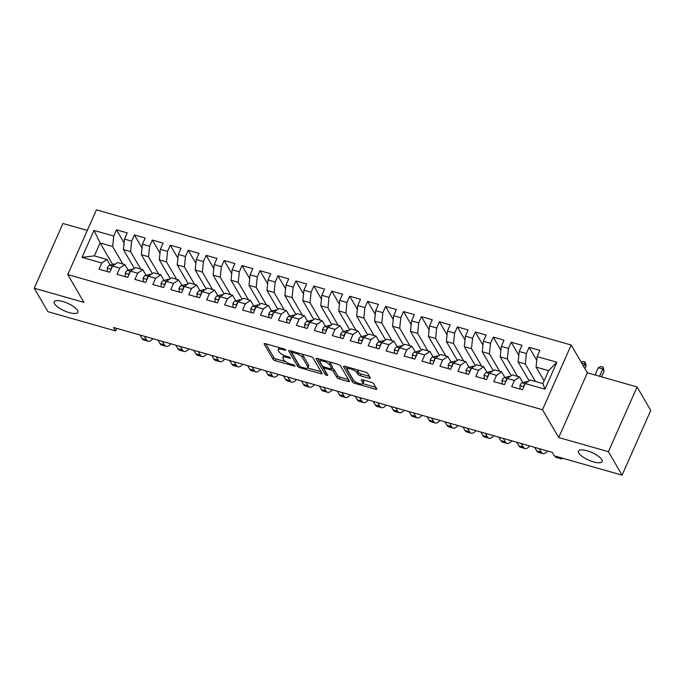 <?xml version="1.0" encoding="UTF-8"?>
<svg xmlns="http://www.w3.org/2000/svg" width="685" height="685" viewBox="0 0 685 685"><rect width="100%" height="100%" fill="white"/><g stroke="black" fill="none" stroke-linecap="round" stroke-linejoin="round"><path stroke-width="1.03" d="M285.722 349.949A1.387 0.445 -156.1 0 0 284.138 348.999L265.429 343.673A1.978 0.634 -156.1 0 0 264.11 343.724A1.978 0.634 -156.1 0 0 264.162 344.024L273.109 359.377A1.978 0.634 -156.1 0 0 275.361 360.73L294.079 366.055A1.387 0.445 -156.1 0 0 294.995 366.021A1.387 0.445 -156.1 0 0 294.961 365.807A1.387 0.445 -156.1 0 0 293.377 364.865L290.962 364.172A6.345 2.021 -156.1 0 1 283.736 359.839L282.991 358.563A6.345 2.021 -156.1 0 1 282.828 357.596A6.345 2.021 -156.1 0 1 287.032 357.433L289.455 358.127A1.387 0.445 -156.1 0 0 290.371 358.092A1.387 0.445 -156.1 0 0 290.337 357.878A1.387 0.445 -156.1 0 0 288.762 356.928L286.339 356.243A6.345 2.021 -156.1 0 1 279.112 351.91L278.367 350.626A6.345 2.021 -156.1 0 1 278.204 349.667A6.345 2.021 -156.1 0 1 282.408 349.504L284.832 350.198A1.387 0.445 -156.1 0 0 285.756 350.163A1.387 0.445 -156.1 0 0 285.722 349.949M578.808 453.059A12.921 4.119 -156.1 0 0 591.095 461.091A12.921 4.119 -156.1 0 0 602.106 461.562A12.921 4.119 -156.1 0 0 601.772 459.592A12.921 4.119 -156.1 0 0 589.494 451.561A12.921 4.119 -156.1 0 0 578.482 451.09A12.921 4.119 -156.1 0 0 578.808 453.059M54.543 303.789A12.921 4.119 -156.1 0 0 66.822 311.829A12.921 4.119 -156.1 0 0 77.833 312.291A12.921 4.119 -156.1 0 0 77.508 310.331A12.921 4.119 -156.1 0 0 65.221 302.291A12.921 4.119 -156.1 0 0 54.209 301.82A12.921 4.119 -156.1 0 0 54.543 303.789M369.052 378.188A1.978 0.634 -156.1 0 0 370.362 378.137A1.978 0.634 -156.1 0 0 370.311 377.837L367.802 373.53A1.978 0.634 -156.1 0 0 365.55 372.178L344.769 366.261A1.978 0.634 -156.1 0 0 343.45 366.312A1.978 0.634 -156.1 0 0 343.502 366.612L352.441 381.965A1.978 0.634 -156.1 0 0 354.702 383.317L375.483 389.234A1.978 0.634 -156.1 0 0 376.801 389.183A1.978 0.634 -156.1 0 0 376.75 388.883L373.719 383.677A1.978 0.634 -156.1 0 0 371.458 382.324L362.562 379.798A1.978 0.634 -156.1 0 0 361.252 379.841A1.978 0.634 -156.1 0 0 361.303 380.149L362.802 382.727A5.3 1.687 -156.1 0 1 362.939 383.531A5.3 1.687 -156.1 0 1 358.426 383.343A5.3 1.687 -156.1 0 1 353.383 380.047L347.492 369.934A5.3 1.687 -156.1 0 1 347.355 369.129A5.3 1.687 -156.1 0 1 351.876 369.326A5.3 1.687 -156.1 0 1 356.919 372.623L357.895 374.301A1.978 0.634 -156.1 0 0 360.156 375.663L369.052 378.188L369.686 376.759M608.4 451.698L637.084 386.965L587.387 372.811L558.695 437.544L608.4 451.698L622.066 475.15L554.422 455.893L552.401 452.417L113.53 327.473L115.559 330.941L116.698 328.372M558.695 437.544L542.503 409.741L67.755 274.574L96.439 209.85L571.187 345.017L542.503 409.741M87.312 230.434L62.934 223.498L34.25 288.231L83.947 302.376L67.755 274.574M34.25 288.231L47.916 311.684L115.559 330.941M313.036 357.938A1.978 0.634 -156.1 0 0 310.776 356.585L289.995 350.669A1.978 0.634 -156.1 0 0 288.676 350.72A1.978 0.634 -156.1 0 0 288.727 351.02L297.675 366.372A1.978 0.634 -156.1 0 0 299.927 367.725L320.708 373.642A1.978 0.634 -156.1 0 0 322.027 373.59A1.978 0.634 -156.1 0 0 321.976 373.291L313.036 357.938M317.378 358.469L338.159 364.386A1.978 0.634 -156.1 0 1 340.419 365.739L349.359 381.083A1.978 0.634 -156.1 0 1 349.41 381.391A1.978 0.634 -156.1 0 1 348.1 381.434L339.203 378.908A1.978 0.634 -156.1 0 1 336.943 377.555L333.321 371.33A1.978 0.634 -156.1 0 0 331.06 369.968L325.161 368.29A1.978 0.634 -156.1 0 0 323.851 368.342A1.978 0.634 -156.1 0 0 323.894 368.641L327.67 375.123A1.387 0.445 -156.1 0 1 327.713 375.337A1.387 0.445 -156.1 0 1 326.531 375.286A1.387 0.445 -156.1 0 1 325.204 374.421L316.119 358.82A1.978 0.634 -156.1 0 1 316.068 358.512A1.978 0.634 -156.1 0 1 317.378 358.469M112.605 264.436L100.087 242.944L94.35 255.89L82.046 257.372L101.782 262.989L99.034 269.196L109.797 272.262L112.545 266.054L119.721 268.1L116.972 274.308L127.735 277.374L130.493 271.157L137.668 273.204L134.911 279.411L145.682 282.477L148.431 276.269L155.606 278.315L152.858 284.523L163.621 287.589L166.369 281.381L173.553 283.419L170.796 289.635L181.559 292.7L184.316 286.484L191.492 288.531L188.743 294.738L199.506 297.804L202.255 291.596L209.439 293.642L206.682 299.85L217.445 302.916L220.202 296.699L227.377 298.746L224.629 304.953L235.392 308.019L238.14 301.811L245.316 303.857L242.567 310.065L253.33 313.131L256.087 306.923L263.263 308.961L260.505 315.177L271.277 318.242L274.026 312.026L281.201 314.072L278.452 320.28L289.216 323.346L291.973 317.138L299.148 319.176L296.391 325.392L307.163 328.457L309.911 322.241L317.087 324.288L314.338 330.495L325.101 333.561L327.85 327.353L335.033 329.399L332.276 335.607L343.039 338.673L345.797 332.465L352.972 334.503L350.223 340.719L360.986 343.784L363.735 337.568L370.91 339.614L368.162 345.822L378.925 348.888L381.682 342.68L388.857 344.718L386.1 350.934L396.872 353.999L399.62 347.783L406.796 349.829L404.047 356.037L414.81 359.103L417.567 352.895L424.743 354.941L421.986 361.149L432.757 364.214L435.506 358.007L442.681 360.045L439.933 366.261L450.696 369.326L453.444 363.11L460.628 365.156L457.871 371.364L468.634 374.43L471.391 368.222L478.567 370.26L475.818 376.476L486.581 379.541L489.33 373.325L496.505 375.371L493.757 381.579L504.52 384.645L507.277 378.437L514.452 380.483L511.695 386.691L522.467 389.756L525.215 383.549L530.344 380.021L542.905 383.6L548.642 370.653L536.081 367.074L544.113 380.869M82.046 257.372L93.982 230.425L113.719 236.042L112.648 246.523L122.829 263.999M124.096 242.918L116.476 229.835L113.719 236.042M116.476 229.835L127.239 232.9L124.49 239.108L131.666 241.154L130.587 251.626L140.767 269.102M142.035 248.021L134.414 234.946L131.666 241.154M134.414 234.946L145.177 238.012L142.429 244.22L149.604 246.266L148.525 256.738L158.715 274.214M159.982 253.133L152.361 240.05L149.604 246.266M152.361 240.05L163.124 243.115L160.367 249.331L167.551 251.369L166.472 261.841L176.653 279.326M177.92 258.245L170.3 245.161L167.551 251.369M170.3 245.161L181.063 248.227L178.314 254.435L185.489 256.481L184.411 266.953L194.6 284.429M195.867 263.348L188.238 250.265L185.489 256.481M188.238 250.265L199.01 253.33L196.252 259.546L203.428 261.584L202.358 272.065L212.538 289.541M213.806 268.46L206.185 255.377L203.428 261.584M206.185 255.377L216.948 258.442L214.199 264.65L221.375 266.696L220.296 277.168L230.485 294.644M231.744 273.563L224.123 260.488L221.375 266.696M224.123 260.488L234.895 263.554L232.138 269.762L239.313 271.808L238.243 282.28L248.424 299.756M249.691 278.675L242.07 265.592L239.313 271.808M242.07 265.592L252.833 268.657L250.085 274.873L257.26 276.911L256.181 287.383L266.362 304.868M267.63 283.787L260.009 270.703L257.26 276.911M260.009 270.703L270.772 273.769L268.023 279.977L275.199 282.023L274.12 292.495L284.309 309.971M285.576 288.89L277.956 275.807L275.199 282.023M277.956 275.807L288.719 278.872L285.962 285.088L293.146 287.126L292.067 297.607L302.248 315.083M303.515 294.002L295.894 280.918L293.146 287.126M295.894 280.918L306.657 283.984L303.909 290.192L311.084 292.238L310.005 302.71L320.195 320.186M321.462 299.105L313.833 286.03L311.084 292.238M313.833 286.03L324.604 289.096L321.847 295.303L329.023 297.35L327.952 307.822L338.133 325.298M339.4 304.217L331.78 291.134L329.023 297.35M331.78 291.134L342.543 294.199L339.794 300.415L346.97 302.453L345.891 312.925L356.08 330.41M357.339 309.329L349.718 296.245L346.97 302.453M349.718 296.245L360.49 299.311L357.733 305.519L364.908 307.565L363.838 318.037L374.019 335.513M375.286 314.432L367.665 301.349L364.908 307.565M367.665 301.349L378.428 304.414L375.68 310.63L382.855 312.668L381.776 323.14L391.957 340.625M393.224 319.544L385.604 306.46L382.855 312.668M385.604 306.46L396.367 309.526L393.618 315.734L400.793 317.78L399.715 328.252L409.904 345.728M411.171 324.647L403.551 311.572L400.793 317.78M403.551 311.572L414.314 314.638L411.557 320.845L418.74 322.892L417.662 333.364L427.842 350.84M429.11 329.759L421.489 316.675L418.74 322.892M421.489 316.675L432.252 319.741L429.504 325.949L436.679 327.995L435.6 338.467L445.789 355.952M447.057 334.871L439.428 321.787L436.679 327.995M439.428 321.787L450.199 324.853L447.442 331.06L454.617 333.107L453.547 343.579L463.728 361.055M464.995 339.974L457.374 326.891L454.617 333.107M457.374 326.891L468.138 329.956L465.389 336.172L472.564 338.21L471.485 348.682L481.675 366.167M482.934 345.086L475.313 332.002L472.564 338.21M475.313 332.002L486.085 335.068L483.327 341.276L490.503 343.322L489.433 353.794L499.613 371.27M500.881 350.189L493.26 337.114L490.503 343.322M493.26 337.114L504.023 340.18L501.274 346.387L508.45 348.434L507.371 358.906L517.552 376.382M518.819 355.301L511.198 342.217L508.45 348.434M511.198 342.217L521.961 345.283L519.213 351.491L526.388 353.537L525.309 364.009L535.499 381.494M536.766 360.413L529.145 347.329L526.388 353.537M529.145 347.329L539.908 350.395L537.151 356.602L556.888 362.219L544.952 389.166L525.215 383.549M522.861 382.59L519.572 376.955L512.397 374.918L507.277 378.437M514.452 380.483L519.572 376.955M537.151 356.602L536.081 367.074M556.888 362.219L548.642 370.653M504.913 377.486L501.634 371.852L494.459 369.806L489.33 373.325M496.505 375.371L501.634 371.852M525.309 364.009L518.134 361.971L529.137 380.851M519.213 351.491L518.134 361.971M486.975 372.375L483.696 366.74L476.512 364.694L471.391 368.222M478.567 370.26L483.696 366.74M507.371 358.906L500.196 356.859L511.198 375.74M501.274 346.387L500.196 356.859M469.037 367.271L465.749 361.629L458.573 359.591L453.444 363.11M460.628 365.156L465.749 361.629M489.433 353.794L482.249 351.748L493.251 370.636M483.327 341.276L482.249 351.748M451.09 362.159L447.81 356.525L440.635 354.479L435.506 358.007M442.681 360.045L447.81 356.525M471.485 348.682L464.31 346.644L475.313 365.525M465.389 336.172L464.31 346.644M433.151 357.048L429.863 351.414L422.688 349.376L417.567 352.895M424.743 354.941L429.863 351.414M453.547 343.579L446.372 341.532L457.366 360.413M447.442 331.06L446.372 341.532M415.204 351.944L411.925 346.31L404.749 344.264L399.62 347.783M406.796 349.829L411.925 346.31M435.6 338.467L428.425 336.429L439.428 355.309M429.504 325.949L428.425 336.429M397.266 346.833L393.978 341.199L386.802 339.152L381.682 342.68M388.857 344.718L393.978 341.199M417.662 333.364L410.486 331.317L421.489 350.198M411.557 320.845L410.486 331.317M379.319 341.729L376.039 336.087L368.864 334.049L363.735 337.568M370.91 339.614L376.039 336.087M399.715 328.252L392.539 326.206L403.542 345.094M393.618 315.734L392.539 326.206M361.38 336.618L358.101 330.983L350.917 328.937L345.797 332.465M352.972 334.503L358.101 330.983M381.776 323.14L374.601 321.102L385.604 339.983M375.68 310.63L374.601 321.102M343.442 331.506L340.154 325.872L332.978 323.834L327.85 327.353M335.033 329.399L340.154 325.872M363.838 318.037L356.654 315.99L367.657 334.871M357.733 305.519L356.654 315.99M325.495 326.402L322.215 320.768L315.04 318.722L309.911 322.241M317.087 324.288L322.215 320.768M345.891 312.925L338.715 310.887L349.718 329.768M339.794 300.415L338.715 310.887M307.556 321.291L304.268 315.657L297.093 313.61L291.973 317.138M299.148 319.176L304.268 315.657M327.952 307.822L320.777 305.775L331.771 324.656M321.847 295.303L320.777 305.775M289.609 316.187L286.33 310.545L279.155 308.507L274.026 312.026M281.201 314.072L286.33 310.545M310.005 302.71L302.83 300.664L313.833 319.552M303.909 290.192L302.83 300.664M271.671 311.076L268.383 305.442L261.208 303.395L256.087 306.923M263.263 308.961L268.383 305.442M292.067 297.607L284.892 295.56L295.894 314.441M285.962 285.088L284.892 295.56M253.724 305.964L250.445 300.33L243.269 298.292L238.14 301.811M245.316 303.857L250.445 300.33M274.12 292.495L266.945 290.449L277.947 309.329M268.023 279.977L266.945 290.449M235.786 300.861L232.506 295.226L225.322 293.18L220.202 296.699M227.377 298.746L232.506 295.226M256.181 287.383L249.006 285.345L260.009 304.226M250.085 274.873L249.006 285.345M217.847 295.749L214.559 290.115L207.384 288.068L202.255 291.596M209.439 293.642L214.559 290.115M238.243 282.28L231.059 280.233L242.062 299.114M232.138 269.762L231.059 280.233M199.9 290.645L196.621 285.003L189.445 282.965L184.316 286.484M191.492 288.531L196.621 285.003M220.296 277.168L213.121 275.122L224.123 294.011M214.199 264.65L213.121 275.122M181.962 285.534L178.674 279.9L171.498 277.853L166.369 281.381M173.553 283.419L178.674 279.9M202.358 272.065L195.182 270.018L206.176 288.899M196.252 259.546L195.182 270.018M164.015 280.422L160.735 274.788L153.56 272.75L148.431 276.269M155.606 278.315L160.735 274.788M184.411 266.953L177.235 264.907L188.238 283.787M178.314 254.435L177.235 264.907M146.076 275.319L142.788 269.684L135.613 267.638L130.493 271.157M137.668 273.204L142.788 269.684M166.472 261.841L159.297 259.803L170.3 278.684M160.367 249.331L159.297 259.803M128.129 270.207L124.85 264.573L117.674 262.526L112.545 266.054M119.721 268.1L124.85 264.573M148.525 256.738L141.35 254.692L152.353 273.572M142.429 244.22L141.35 254.692M110.191 265.104L106.911 259.469L94.35 255.89M101.782 262.989L106.911 259.469M130.587 251.626L123.411 249.588L134.414 268.469M124.49 239.108L123.411 249.588M622.066 475.15L650.75 410.426L637.084 386.965M587.387 372.811L571.187 345.017M112.648 246.523L100.087 242.944L93.982 230.425M542.905 383.6L544.952 389.166M279.249 347.612A6.345 2.021 -156.1 0 0 278.983 347.911L278.204 349.667M284.07 355.429A6.345 2.021 -156.1 0 0 283.599 355.849L282.828 357.596M265.814 343.784L273.88 357.621A1.978 0.634 -156.1 0 0 276.141 358.983L285.654 361.689M307.668 367.956L321.094 371.784M290.389 350.78L298.446 364.617A1.978 0.634 -156.1 0 0 299.045 365.199M292.623 352.415A1.387 0.445 -156.1 0 0 291.707 352.45A1.387 0.445 -156.1 0 0 291.742 352.664L299.593 366.132A1.387 0.445 -156.1 0 0 301.169 367.083L303.729 367.811A6.345 2.021 -156.1 0 0 307.933 367.648A6.345 2.021 -156.1 0 0 307.77 366.68L302.41 357.476A6.345 2.021 -156.1 0 0 295.184 353.143L292.623 352.415L293.017 351.533M307.933 367.648L308.712 365.901A6.345 2.021 -156.1 0 0 308.55 364.934L307.77 366.68M301.263 353.88A6.345 2.021 -156.1 0 1 303.181 355.72L308.55 364.934M348.485 379.576L339.983 377.152L339.203 378.908M331.9 368.239A1.978 0.634 -156.1 0 1 334.092 369.575L337.722 375.8A1.978 0.634 -156.1 0 0 339.983 377.152M317.772 358.58L325.983 372.674A1.387 0.445 -156.1 0 0 326.531 373.162M329.553 364.865A5.3 1.687 -156.1 0 0 324.519 361.569A5.3 1.687 -156.1 0 0 319.998 361.38A5.3 1.687 -156.1 0 0 320.135 362.185L322.207 365.747A1.978 0.634 -156.1 0 0 324.467 367.1L330.367 368.778A1.978 0.634 -156.1 0 0 331.677 368.727A1.978 0.634 -156.1 0 0 331.634 368.427L329.553 364.865L330.333 363.118A5.3 1.687 -156.1 0 0 329.005 361.774M320.888 359.462A5.3 1.687 -156.1 0 0 320.777 359.625L319.998 361.38M331.677 368.727L332.456 366.98A1.978 0.634 -156.1 0 0 332.405 366.68L331.634 368.427M330.333 363.118L332.405 366.68M356.448 369.592A5.3 1.687 -156.1 0 1 357.69 370.868L358.675 372.554A1.978 0.634 -156.1 0 0 360.935 373.907L369.438 376.33M348.22 367.246A5.3 1.687 -156.1 0 0 348.134 367.383L347.355 369.129M362.939 383.531L363.718 381.785A5.3 1.687 -156.1 0 0 363.581 380.98L362.802 382.727M362.956 379.91L363.581 380.98M362.853 383.668L375.868 387.376M345.154 366.372L353.22 380.218A1.978 0.634 -156.1 0 0 354.376 381.125M107.476 271.602L107.262 268.032A5.352 2.046 -74.1 0 1 109.549 265.275L113.693 264.136A15.447 5.908 -74.1 0 1 115.089 264.119L115.277 264.17M152.901 338.681A15.138 5.788 -74.1 0 1 148.191 341.25L143.713 339.974A15.138 5.788 -74.1 0 1 142.043 338.527L139.988 334.999M148.191 341.25A15.138 5.788 -74.1 0 1 146.53 339.803L144.475 336.275M112.297 266.619A5.352 2.046 105.9 0 0 111.312 267.792L111.364 268.725M125.423 276.714L125.201 273.135A5.352 2.046 -74.1 0 1 127.487 270.387L131.631 269.248A15.447 5.908 -74.1 0 1 133.027 269.231L133.224 269.282M170.839 343.784A15.138 5.788 -74.1 0 1 166.138 346.353L161.651 345.077A15.138 5.788 -74.1 0 1 159.982 343.639L157.927 340.111M166.138 346.353A15.138 5.788 -74.1 0 1 164.469 344.915L162.413 341.387M130.236 271.722A5.352 2.046 105.9 0 0 129.26 272.904L129.302 273.829M143.362 281.818L143.148 278.247A5.352 2.046 -74.1 0 1 145.425 275.498L149.578 274.351A15.447 5.908 -74.1 0 1 150.974 274.334L151.162 274.394M188.786 348.896A15.138 5.788 -74.1 0 1 184.077 351.465L179.59 350.189A15.138 5.788 -74.1 0 1 177.929 348.742L175.874 345.214M184.077 351.465A15.138 5.788 -74.1 0 1 182.415 350.018L180.36 346.499M148.183 276.834A5.352 2.046 105.9 0 0 147.198 278.007L147.249 278.941M161.3 286.929L161.086 283.35A5.352 2.046 -74.1 0 1 163.373 280.602L167.517 279.463A15.447 5.908 -74.1 0 1 168.912 279.446L169.109 279.497M206.724 353.999A15.138 5.788 -74.1 0 1 202.024 356.577L197.537 355.292A15.138 5.788 -74.1 0 1 195.867 353.854L193.812 350.326M202.024 356.577A15.138 5.788 -74.1 0 1 200.354 355.13L198.299 351.602M166.121 281.946A5.352 2.046 105.9 0 0 165.136 283.119L165.188 284.052M179.247 292.041L179.033 288.462A5.352 2.046 -74.1 0 1 181.311 285.714L185.464 284.575A15.447 5.908 -74.1 0 1 186.851 284.549L187.048 284.609M224.663 359.111A15.138 5.788 -74.1 0 1 219.962 361.68L215.475 360.404A15.138 5.788 -74.1 0 1 213.814 358.957L211.759 355.438M219.962 361.68A15.138 5.788 -74.1 0 1 218.292 360.242L216.237 356.714M184.068 287.049A5.352 2.046 105.9 0 0 183.083 288.231L183.135 289.156M197.186 297.144L196.972 293.565A5.352 2.046 -74.1 0 1 199.258 290.817L203.402 289.678A15.447 5.908 -74.1 0 1 204.798 289.661L204.995 289.712M242.61 364.223A15.138 5.788 -74.1 0 1 237.909 366.792L233.422 365.516A15.138 5.788 -74.1 0 1 231.753 364.069L229.698 360.541M237.909 366.792A15.138 5.788 -74.1 0 1 236.239 365.345L234.184 361.817M202.006 292.161A5.352 2.046 105.9 0 0 201.022 293.334L201.073 294.267M215.133 302.256L214.91 298.677A5.352 2.046 -74.1 0 1 217.196 295.929L221.341 294.79A15.447 5.908 -74.1 0 1 222.736 294.773L222.933 294.824M260.548 369.326A15.138 5.788 -74.1 0 1 255.847 371.895L251.361 370.619A15.138 5.788 -74.1 0 1 249.691 369.181L247.636 365.653M255.847 371.895A15.138 5.788 -74.1 0 1 254.178 370.457L252.123 366.929M219.953 297.264A5.352 2.046 105.9 0 0 218.969 298.446L219.02 299.371M233.071 307.359L232.857 303.789A5.352 2.046 -74.1 0 1 235.143 301.04L239.288 299.893A15.447 5.908 -74.1 0 1 240.683 299.876L240.872 299.936M278.495 374.438A15.138 5.788 -74.1 0 1 273.794 377.007L269.308 375.731A15.138 5.788 -74.1 0 1 267.638 374.284L265.583 370.756M273.794 377.007A15.138 5.788 -74.1 0 1 272.125 375.56L270.07 372.041M237.892 302.376A5.352 2.046 105.9 0 0 236.907 303.549L236.959 304.483M251.018 312.471L250.796 308.892A5.352 2.046 -74.1 0 1 253.082 306.144L257.226 305.005A15.447 5.908 -74.1 0 1 258.622 304.988L258.819 305.039M296.434 379.541A15.138 5.788 -74.1 0 1 291.733 382.11L287.246 380.834A15.138 5.788 -74.1 0 1 285.576 379.396L283.522 375.868M291.733 382.11A15.138 5.788 -74.1 0 1 290.063 380.672L288.008 377.144M255.83 307.488A5.352 2.046 105.9 0 0 254.854 308.661L254.897 309.594M268.957 317.583L268.743 314.004A5.352 2.046 -74.1 0 1 271.02 311.255L275.173 310.117A15.447 5.908 -74.1 0 1 276.569 310.091L276.757 310.151M314.381 384.653A15.138 5.788 -74.1 0 1 309.671 387.222L305.193 385.946A15.138 5.788 -74.1 0 1 303.524 384.499L301.468 380.98M309.671 387.222A15.138 5.788 -74.1 0 1 308.01 385.783L305.955 382.256M273.777 312.591A5.352 2.046 105.9 0 0 272.793 313.764L272.844 314.698M286.895 322.686L286.681 319.107A5.352 2.046 -74.1 0 1 288.967 316.359L293.111 315.22A15.447 5.908 -74.1 0 1 294.507 315.203L294.704 315.254M332.319 389.756A15.138 5.788 -74.1 0 1 327.618 392.334L323.132 391.058A15.138 5.788 -74.1 0 1 321.462 389.611L319.407 386.083M327.618 392.334A15.138 5.788 -74.1 0 1 325.949 390.887L323.894 387.359M291.716 317.703A5.352 2.046 105.9 0 0 290.731 318.876L290.783 319.809M304.842 327.798L304.628 324.219A5.352 2.046 -74.1 0 1 306.906 321.47L311.058 320.332A15.447 5.908 -74.1 0 1 312.454 320.315L312.643 320.366M350.266 394.868A15.138 5.788 -74.1 0 1 345.557 397.437L341.07 396.161A15.138 5.788 -74.1 0 1 339.409 394.723L337.354 391.195M345.557 397.437A15.138 5.788 -74.1 0 1 343.887 395.998L341.832 392.471M309.663 322.806A5.352 2.046 105.9 0 0 308.678 323.988L308.729 324.913M322.781 332.901L322.567 329.331A5.352 2.046 -74.1 0 1 324.853 326.574L328.997 325.435A15.447 5.908 -74.1 0 1 330.393 325.418L330.59 325.478M368.205 399.98A15.138 5.788 -74.1 0 1 363.504 402.549L359.017 401.273A15.138 5.788 -74.1 0 1 357.347 399.826L355.292 396.298M363.504 402.549A15.138 5.788 -74.1 0 1 361.834 401.102L359.779 397.583M327.601 327.918A5.352 2.046 105.9 0 0 326.617 329.091L326.668 330.024M340.728 338.013L340.505 334.434A5.352 2.046 -74.1 0 1 342.791 331.686L346.935 330.547A15.447 5.908 -74.1 0 1 348.331 330.53L348.528 330.581M386.143 405.083A15.138 5.788 -74.1 0 1 381.442 407.652L376.955 406.376A15.138 5.788 -74.1 0 1 375.286 404.938L373.231 401.41M381.442 407.652A15.138 5.788 -74.1 0 1 379.773 406.214L377.718 402.686M345.548 333.03A5.352 2.046 105.9 0 0 344.564 334.203L344.615 335.136M358.666 343.125L358.452 339.546A5.352 2.046 -74.1 0 1 360.738 336.797L364.882 335.659A15.447 5.908 -74.1 0 1 366.278 335.633L366.475 335.693M404.09 410.195A15.138 5.788 -74.1 0 1 399.389 412.764L394.902 411.488A15.138 5.788 -74.1 0 1 393.233 410.041L391.178 406.522M399.389 412.764A15.138 5.788 -74.1 0 1 397.72 411.325L395.665 407.798M363.487 338.133A5.352 2.046 105.9 0 0 362.502 339.306L362.553 340.24M376.613 348.228L376.39 344.649A5.352 2.046 -74.1 0 1 378.677 341.901L382.821 340.762A15.447 5.908 -74.1 0 1 384.216 340.745L384.413 340.796M422.028 415.298A15.138 5.788 -74.1 0 1 417.328 417.876L412.841 416.6A15.138 5.788 -74.1 0 1 411.171 415.153L409.116 411.625M417.328 417.876A15.138 5.788 -74.1 0 1 415.658 416.429L413.603 412.901M381.425 343.245A5.352 2.046 105.9 0 0 380.449 344.418L380.492 345.351M394.551 353.34L394.337 349.761A5.352 2.046 -74.1 0 1 396.624 347.012L400.768 345.874A15.447 5.908 -74.1 0 1 402.163 345.856L402.352 345.908M439.976 420.41A15.138 5.788 -74.1 0 1 435.266 422.979L430.788 421.703A15.138 5.788 -74.1 0 1 429.118 420.265L427.063 416.737M435.266 422.979A15.138 5.788 -74.1 0 1 433.605 421.54L431.55 418.013M399.372 348.348A5.352 2.046 105.9 0 0 398.387 349.53L398.439 350.455M412.498 358.443L412.276 354.873A5.352 2.046 -74.1 0 1 414.562 352.116L418.706 350.977A15.447 5.908 -74.1 0 1 420.102 350.96L420.299 351.02M457.914 425.522A15.138 5.788 -74.1 0 1 453.213 428.091L448.726 426.815A15.138 5.788 -74.1 0 1 447.057 425.368L445.002 421.84M453.213 428.091A15.138 5.788 -74.1 0 1 451.543 426.644L449.488 423.116M417.311 353.46A5.352 2.046 105.9 0 0 416.326 354.633L416.377 355.566M430.437 363.555L430.223 359.976A5.352 2.046 -74.1 0 1 432.5 357.227L436.653 356.089A15.447 5.908 -74.1 0 1 438.049 356.072L438.237 356.123M475.861 430.625A15.138 5.788 -74.1 0 1 471.152 433.194L466.665 431.918A15.138 5.788 -74.1 0 1 465.004 430.48L462.949 426.952M471.152 433.194A15.138 5.788 -74.1 0 1 469.482 431.755L467.427 428.228M435.258 358.572A5.352 2.046 105.9 0 0 434.273 359.745L434.324 360.678M448.375 368.658L448.161 365.088A5.352 2.046 -74.1 0 1 450.447 362.339L454.592 361.2A15.447 5.908 -74.1 0 1 455.987 361.175L456.184 361.235M493.799 435.737A15.138 5.788 -74.1 0 1 489.099 438.306L484.612 437.03A15.138 5.788 -74.1 0 1 482.942 435.583L480.887 432.064M489.099 438.306A15.138 5.788 -74.1 0 1 487.429 436.867L485.374 433.34M453.196 363.675A5.352 2.046 105.9 0 0 452.211 364.848L452.263 365.781M466.322 373.77L466.1 370.191A5.352 2.046 -74.1 0 1 468.386 367.443L472.53 366.304A15.447 5.908 -74.1 0 1 473.926 366.287L474.123 366.338M511.738 440.84A15.138 5.788 -74.1 0 1 507.037 443.418L502.55 442.133A15.138 5.788 -74.1 0 1 500.881 440.695L498.826 437.167M507.037 443.418A15.138 5.788 -74.1 0 1 505.367 441.971L503.312 438.443M471.143 368.787A5.352 2.046 105.9 0 0 470.158 369.96L470.21 370.893M484.261 378.882L484.047 375.303A5.352 2.046 -74.1 0 1 486.333 372.554L490.477 371.416A15.447 5.908 -74.1 0 1 491.873 371.39L492.07 371.45M529.685 445.952A15.138 5.788 -74.1 0 1 524.984 448.521L520.497 447.245A15.138 5.788 -74.1 0 1 518.828 445.807L516.773 442.279M524.984 448.521A15.138 5.788 -74.1 0 1 523.314 447.082L521.259 443.555M489.081 373.89A5.352 2.046 105.9 0 0 488.097 375.072L488.148 375.996M502.208 383.985L501.985 380.415A5.352 2.046 -74.1 0 1 504.271 377.658L508.416 376.519A15.447 5.908 -74.1 0 1 509.811 376.502L510.008 376.562M547.623 451.064A15.138 5.788 -74.1 0 1 542.922 453.633L538.436 452.357A15.138 5.788 -74.1 0 1 536.766 450.91L534.711 447.382M542.922 453.633A15.138 5.788 -74.1 0 1 541.253 452.186L539.198 448.658M507.02 379.002A5.352 2.046 105.9 0 0 506.044 380.175L506.087 381.108M583.688 366.475L584.836 363.898L581.659 362.99M581.214 362.228L583.081 361.38L584.879 361.894L585.384 362.759L586.103 366.073L584.956 368.65M586.103 366.073L584.836 363.898L584.879 361.894M520.146 389.097L519.932 385.518A5.352 2.046 -74.1 0 1 522.218 382.769L526.363 381.631A15.447 5.908 -74.1 0 1 527.758 381.613L527.947 381.665M563.096 458.368A15.138 5.788 -74.1 0 1 560.861 458.736L556.383 457.46A15.138 5.788 -74.1 0 1 554.713 456.022L554.679 455.97M560.861 458.736A15.138 5.788 -74.1 0 1 559.2 457.297L559.165 457.246M524.967 384.105A5.352 2.046 105.9 0 0 523.982 385.287L524.034 386.22M599.555 376.279L602.774 369.009L598.296 367.725L595.068 375.003M598.296 367.725L601.028 366.492L602.817 366.997L603.322 367.871L604.042 371.176L601.533 376.844M604.042 371.176L602.774 369.009L602.817 366.997M282.802 348.622L282.408 349.504M289.781 357.382L289.455 358.127M287.426 356.551L287.032 357.433M294.404 365.319L294.079 366.055M276.141 358.983L275.361 360.73M273.88 357.621L273.109 359.377M264.367 343.562L264.162 344.024M285.166 349.453L284.832 350.198M321.351 372.212L320.708 373.642M300.364 366.749L299.927 367.725M298.446 364.617L297.675 366.372M288.933 350.557L288.727 351.02M303.181 355.72L302.41 357.476M295.569 352.253L295.184 353.143M348.733 380.004L348.1 381.434M337.722 375.8L336.943 377.555M334.092 369.575L333.321 371.33M331.557 368.847L331.06 369.968M325.555 367.408L325.161 368.29M325.983 372.674L325.204 374.421M316.324 358.349L316.119 358.82M360.935 373.907L360.156 375.663M358.675 372.554L357.895 374.301M357.69 370.868L356.919 372.623M361.509 379.678L361.303 380.149M376.116 387.804L375.483 389.234M355.361 381.836L354.702 383.317M353.22 380.218L352.441 381.965M343.707 366.15L343.502 366.612M107.271 268.126L111.141 269.231M142.043 338.527L146.53 339.803M113.693 264.136L114.849 264.47M109.549 265.275L112.52 266.123M111.578 268.246L111.312 267.792M125.209 273.238L129.08 274.342M159.982 343.639L164.469 344.915M131.631 269.248L132.796 269.573M127.487 270.387L130.458 271.234M129.516 273.349L129.26 272.904M143.148 278.341L147.027 279.446M177.929 348.742L182.415 350.018M149.578 274.351L150.734 274.685M145.425 275.498L148.397 276.338M147.463 278.461L147.198 278.007M161.095 283.453L164.965 284.558M195.867 353.854L200.354 355.13M167.517 279.463L168.681 279.797M163.373 280.602L166.344 281.449M165.402 283.573L165.136 283.119M179.033 288.565L182.904 289.661M213.814 358.957L218.292 360.242M185.464 284.575L186.62 284.9M181.311 285.714L184.282 286.561M183.349 288.676L183.083 288.231M196.98 293.668L200.851 294.773M231.753 364.069L236.239 365.345M203.402 289.678L204.567 290.012M199.258 290.817L202.229 291.664M201.287 293.788L201.022 293.334M214.919 298.78L218.789 299.884M249.691 369.181L254.178 370.457M221.341 294.79L222.505 295.115M217.196 295.929L220.168 296.776M219.226 298.891L218.969 298.446M232.866 303.883L236.736 304.988M267.638 374.284L272.125 375.56M239.288 299.893L240.444 300.227M235.143 301.04L238.115 301.88M237.173 304.003L236.907 303.549M250.804 308.995L254.674 310.099M285.576 379.396L290.063 380.672M257.226 305.005L258.391 305.339M253.082 306.144L256.053 306.991M255.111 309.115L254.854 308.661M268.743 314.107L272.621 315.203M303.524 384.499L308.01 385.783M275.173 310.117L276.329 310.442M271.02 311.255L273.991 312.095M273.058 314.218L272.793 313.764M286.69 319.21L290.56 320.315M321.462 389.611L325.949 390.887M293.111 315.22L294.276 315.554M288.967 316.359L291.938 317.206M290.997 319.33L290.731 318.876M304.628 324.322L308.507 325.418M339.409 394.723L343.887 395.998M311.058 320.332L312.214 320.657M306.906 321.47L309.877 322.318M308.944 324.433L308.678 323.988M322.575 329.425L326.445 330.53M357.347 399.826L361.834 401.102M328.997 325.435L330.161 325.769M324.853 326.574L327.824 327.421M326.882 329.545L326.617 329.091M340.513 334.537L344.384 335.641M375.286 404.938L379.773 406.214M346.935 330.547L348.1 330.881M342.791 331.686L345.762 332.533M344.82 334.648L344.564 334.203M358.46 339.649L362.331 340.745M393.233 410.041L397.72 411.325M364.882 335.659L366.038 335.984M360.738 336.797L363.709 337.636M362.767 339.76L362.502 339.306M376.399 344.752L380.269 345.856M411.171 415.153L415.658 416.429M382.821 340.762L383.985 341.096M378.677 341.901L381.648 342.748M380.706 344.872L380.449 344.418M394.337 349.864L398.216 350.96M429.118 420.265L433.605 421.54M400.768 345.874L401.924 346.199M396.624 347.012L399.586 347.86M398.653 349.975L398.387 349.53M412.284 354.967L416.155 356.072M447.057 425.368L451.543 426.644M418.706 350.977L419.871 351.311M414.562 352.116L417.533 352.963M416.591 355.087L416.326 354.633M430.223 360.079L434.102 361.183M465.004 430.48L469.482 431.755M436.653 356.089L437.809 356.423M432.5 357.227L435.472 358.075M434.538 360.19L434.273 359.745M448.17 365.182L452.04 366.287M482.942 435.583L487.429 436.867M454.592 361.2L455.756 361.526M450.447 362.339L453.419 363.178M452.477 365.302L452.211 364.848M466.108 370.294L469.978 371.398M500.881 440.695L505.367 441.971M472.53 366.304L473.695 366.638M468.386 367.443L471.357 368.29M470.415 370.414L470.158 369.96M484.055 375.406L487.925 376.502M518.828 445.807L523.314 447.082M490.477 371.416L491.642 371.741M486.333 372.554L489.304 373.402M488.362 375.517L488.097 375.072M501.994 380.509L505.864 381.613M536.766 450.91L541.253 452.186M508.416 376.519L509.58 376.853M504.271 377.658L507.242 378.505M506.301 380.629L506.044 380.175M519.932 385.621L523.811 386.725M554.713 456.022L559.2 457.297M526.363 381.631L527.519 381.965M522.218 382.769L525.181 383.617M524.248 385.732L523.982 385.287M292.212 351.302L291.707 352.45M324.407 367.083L323.851 368.342"/></g></svg>
